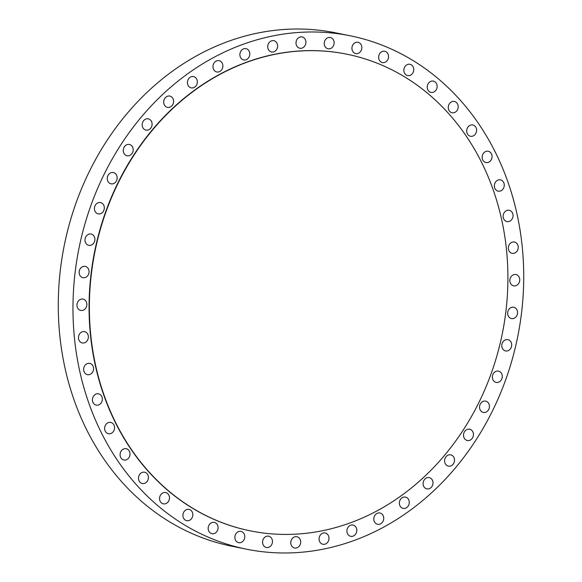 <?xml version="1.0" encoding="UTF-8"?>
<svg xmlns="http://www.w3.org/2000/svg" width="582" height="582" viewBox="0 0 582 582"><rect width="100%" height="100%" fill="white"/><g stroke="black" fill="none" stroke-linecap="round" stroke-linejoin="round"><path stroke-width="0.87" d="M117.157 178.041A5.762 4.925 101.4 0 0 113.345 172.541A5.762 4.925 101.4 0 0 107.248 178.332A5.762 4.925 101.4 0 0 111.06 183.839A5.762 4.925 101.4 0 0 117.157 178.041M290.323 552.9A261.885 223.772 101.4 0 0 521.719 311.377A261.885 223.772 101.4 0 0 350.153 35.771A261.885 223.772 101.4 0 0 306.372 32.068A261.885 223.772 101.4 0 0 74.976 273.584A261.885 223.772 101.4 0 0 246.542 549.197A261.885 223.772 101.4 0 0 290.323 552.9M346.603 54.148A243.174 207.781 101.4 0 0 346.45 54.119A243.174 207.781 101.4 0 0 305.797 50.678A243.174 207.781 101.4 0 0 90.938 274.937A243.174 207.781 101.4 0 0 250.245 530.849A243.174 207.781 101.4 0 0 250.391 530.879M104.309 207.323A5.762 4.925 101.4 0 0 100.519 202.565A5.762 4.925 101.4 0 0 94.437 209.105A5.762 4.925 101.4 0 0 98.234 213.863A5.762 4.925 101.4 0 0 104.309 207.323M94.786 238.06A5.762 4.925 101.4 0 0 91.09 234.037A5.762 4.925 101.4 0 0 85.118 241.304A5.762 4.925 101.4 0 0 88.813 245.328A5.762 4.925 101.4 0 0 94.786 238.06M88.74 269.728A5.762 4.925 101.4 0 0 85.234 266.403A5.762 4.925 101.4 0 0 80.374 268.535A5.762 4.925 101.4 0 0 79.45 274.384A5.762 4.925 101.4 0 0 82.957 277.701A5.762 4.925 101.4 0 0 87.817 275.577A5.762 4.925 101.4 0 0 88.74 269.728M86.281 301.782A5.762 4.925 101.4 0 0 83.044 299.126A5.762 4.925 101.4 0 0 77.981 301.556A5.762 4.925 101.4 0 0 77.522 307.769A5.762 4.925 101.4 0 0 80.767 310.424A5.762 4.925 101.4 0 0 85.83 307.994A5.762 4.925 101.4 0 0 86.281 301.782M87.453 333.682A5.762 4.925 101.4 0 0 84.557 331.638A5.762 4.925 101.4 0 0 79.297 334.388A5.762 4.925 101.4 0 0 79.378 340.892A5.762 4.925 101.4 0 0 82.273 342.936A5.762 4.925 101.4 0 0 87.533 340.186A5.762 4.925 101.4 0 0 87.453 333.682M92.232 364.878A5.762 4.925 101.4 0 0 89.744 363.379A5.762 4.925 101.4 0 0 84.317 366.456A5.762 4.925 101.4 0 0 84.979 373.186A5.762 4.925 101.4 0 0 87.467 374.677A5.762 4.925 101.4 0 0 92.894 371.6A5.762 4.925 101.4 0 0 92.232 364.878M100.54 394.829A5.762 4.925 101.4 0 0 98.525 393.818A5.762 4.925 101.4 0 0 92.945 397.237A5.762 4.925 101.4 0 0 94.226 404.104A5.762 4.925 101.4 0 0 96.241 405.116A5.762 4.925 101.4 0 0 101.828 401.696A5.762 4.925 101.4 0 0 100.54 394.829M112.231 423.034A5.762 4.925 101.4 0 0 110.74 422.423A5.762 4.925 101.4 0 0 105.022 426.191A5.762 4.925 101.4 0 0 106.972 433.103A5.762 4.925 101.4 0 0 108.463 433.721A5.762 4.925 101.4 0 0 114.174 429.953A5.762 4.925 101.4 0 0 112.231 423.034M127.109 449.006A5.762 4.925 101.4 0 0 126.185 448.707A5.762 4.925 101.4 0 0 120.358 452.832A5.762 4.925 101.4 0 0 122.991 459.707A5.762 4.925 101.4 0 0 123.908 460.006A5.762 4.925 101.4 0 0 129.742 455.881A5.762 4.925 101.4 0 0 127.109 449.006M144.911 472.293A5.762 4.925 101.4 0 0 144.598 472.22A5.762 4.925 101.4 0 0 138.676 476.709A5.762 4.925 101.4 0 0 142.008 483.438A5.762 4.925 101.4 0 0 142.321 483.518A5.762 4.925 101.4 0 0 148.243 479.03A5.762 4.925 101.4 0 0 144.911 472.293M165.346 492.51A5.762 4.925 101.4 0 0 159.657 497.421A5.762 4.925 101.4 0 0 163.382 503.859A5.762 4.925 101.4 0 0 163.702 503.91A5.762 4.925 101.4 0 0 169.384 499A5.762 4.925 101.4 0 0 165.659 492.561A5.762 4.925 101.4 0 0 165.346 492.51M188.051 509.301A5.762 4.925 101.4 0 0 182.959 514.619A5.762 4.925 101.4 0 0 186.735 520.679A5.762 4.925 101.4 0 0 187.695 520.766A5.762 4.925 101.4 0 0 192.788 515.448A5.762 4.925 101.4 0 0 189.012 509.388A5.762 4.925 101.4 0 0 188.051 509.301M212.641 522.389A5.762 4.925 101.4 0 0 208.167 528.005A5.762 4.925 101.4 0 0 211.972 533.694A5.762 4.925 101.4 0 0 213.587 533.709A5.762 4.925 101.4 0 0 218.061 528.092A5.762 4.925 101.4 0 0 214.256 522.403A5.762 4.925 101.4 0 0 212.641 522.389M238.7 531.533A5.762 4.925 101.4 0 0 234.859 537.368A5.762 4.925 101.4 0 0 238.678 542.679A5.762 4.925 101.4 0 0 240.926 542.526A5.762 4.925 101.4 0 0 244.775 536.699A5.762 4.925 101.4 0 0 240.955 531.381A5.762 4.925 101.4 0 0 238.7 531.533M265.785 536.597A5.762 4.925 101.4 0 0 262.569 542.54A5.762 4.925 101.4 0 0 266.374 547.48A5.762 4.925 101.4 0 0 269.248 547.073A5.762 4.925 101.4 0 0 272.463 541.122A5.762 4.925 101.4 0 0 268.658 536.182A5.762 4.925 101.4 0 0 265.785 536.597M293.423 537.477A5.762 4.925 101.4 0 0 290.825 543.442A5.762 4.925 101.4 0 0 294.608 548.011A5.762 4.925 101.4 0 0 298.071 547.255A5.762 4.925 101.4 0 0 300.661 541.289A5.762 4.925 101.4 0 0 296.885 536.72A5.762 4.925 101.4 0 0 293.423 537.477M321.14 534.167A5.762 4.925 101.4 0 0 319.154 540.067A5.762 4.925 101.4 0 0 322.879 544.272A5.762 4.925 101.4 0 0 326.895 543.079A5.762 4.925 101.4 0 0 328.888 537.179A5.762 4.925 101.4 0 0 325.163 532.974A5.762 4.925 101.4 0 0 321.14 534.167M348.473 526.725A5.762 4.925 101.4 0 0 347.061 532.472A5.762 4.925 101.4 0 0 350.713 536.32A5.762 4.925 101.4 0 0 355.231 534.618A5.762 4.925 101.4 0 0 356.65 528.863A5.762 4.925 101.4 0 0 352.998 525.022A5.762 4.925 101.4 0 0 348.473 526.725M374.946 515.266A5.762 4.925 101.4 0 0 377.631 524.287A5.762 4.925 101.4 0 0 382.6 522.01A5.762 4.925 101.4 0 0 379.915 512.989A5.762 4.925 101.4 0 0 374.946 515.266M400.11 500.003A5.762 4.925 101.4 0 0 403.173 508.392A5.762 4.925 101.4 0 0 408.52 505.482A5.762 4.925 101.4 0 0 405.458 497.093A5.762 4.925 101.4 0 0 400.11 500.003M423.536 481.19A5.762 4.925 101.4 0 0 426.904 488.895A5.762 4.925 101.4 0 0 432.557 485.301A5.762 4.925 101.4 0 0 429.189 477.596A5.762 4.925 101.4 0 0 423.536 481.19M444.815 459.14A5.762 4.925 101.4 0 0 448.416 466.131A5.762 4.925 101.4 0 0 454.302 461.824A5.762 4.925 101.4 0 0 450.694 454.833A5.762 4.925 101.4 0 0 444.815 459.14M463.592 434.245A5.762 4.925 101.4 0 0 467.339 440.501A5.762 4.925 101.4 0 0 473.37 435.452A5.762 4.925 101.4 0 0 469.623 429.203A5.762 4.925 101.4 0 0 463.592 434.245M479.539 406.927A5.762 4.925 101.4 0 0 483.351 412.427A5.762 4.925 101.4 0 0 489.447 406.629A5.762 4.925 101.4 0 0 485.635 401.129A5.762 4.925 101.4 0 0 479.539 406.927M492.387 377.645A5.762 4.925 101.4 0 0 496.177 382.403A5.762 4.925 101.4 0 0 502.259 375.856A5.762 4.925 101.4 0 0 498.461 371.105A5.762 4.925 101.4 0 0 492.387 377.645M501.91 346.908A5.762 4.925 101.4 0 0 505.605 350.931A5.762 4.925 101.4 0 0 511.578 343.656A5.762 4.925 101.4 0 0 507.882 339.633A5.762 4.925 101.4 0 0 501.91 346.908M507.955 315.24A5.762 4.925 101.4 0 0 511.462 318.558A5.762 4.925 101.4 0 0 516.321 316.433A5.762 4.925 101.4 0 0 517.245 310.584A5.762 4.925 101.4 0 0 513.739 307.26A5.762 4.925 101.4 0 0 508.879 309.391A5.762 4.925 101.4 0 0 507.955 315.24M510.414 283.179A5.762 4.925 101.4 0 0 513.651 285.842A5.762 4.925 101.4 0 0 518.715 283.412A5.762 4.925 101.4 0 0 519.173 277.199A5.762 4.925 101.4 0 0 515.928 274.544A5.762 4.925 101.4 0 0 510.865 276.974A5.762 4.925 101.4 0 0 510.414 283.179M509.243 251.286A5.762 4.925 101.4 0 0 512.138 253.33A5.762 4.925 101.4 0 0 517.398 250.58A5.762 4.925 101.4 0 0 517.318 244.076A5.762 4.925 101.4 0 0 514.423 242.032A5.762 4.925 101.4 0 0 509.163 244.775A5.762 4.925 101.4 0 0 509.243 251.286M504.463 220.091A5.762 4.925 101.4 0 0 506.951 221.582A5.762 4.925 101.4 0 0 512.378 218.505A5.762 4.925 101.4 0 0 511.716 211.783A5.762 4.925 101.4 0 0 509.228 210.284A5.762 4.925 101.4 0 0 503.801 213.361A5.762 4.925 101.4 0 0 504.463 220.091M496.155 190.132A5.762 4.925 101.4 0 0 498.17 191.151A5.762 4.925 101.4 0 0 503.75 187.731A5.762 4.925 101.4 0 0 502.47 180.864A5.762 4.925 101.4 0 0 500.455 179.853A5.762 4.925 101.4 0 0 494.867 183.272A5.762 4.925 101.4 0 0 496.155 190.132M484.464 161.934A5.762 4.925 101.4 0 0 485.955 162.545A5.762 4.925 101.4 0 0 491.674 158.777A5.762 4.925 101.4 0 0 489.724 151.858A5.762 4.925 101.4 0 0 488.233 151.247A5.762 4.925 101.4 0 0 482.522 155.016A5.762 4.925 101.4 0 0 484.464 161.934M469.587 135.962A5.762 4.925 101.4 0 0 470.511 136.261A5.762 4.925 101.4 0 0 476.338 132.136A5.762 4.925 101.4 0 0 473.712 125.261A5.762 4.925 101.4 0 0 472.788 124.963A5.762 4.925 101.4 0 0 466.96 129.088A5.762 4.925 101.4 0 0 469.587 135.962M451.785 112.668A5.762 4.925 101.4 0 0 452.098 112.748A5.762 4.925 101.4 0 0 458.027 108.252A5.762 4.925 101.4 0 0 454.688 101.523A5.762 4.925 101.4 0 0 454.375 101.45A5.762 4.925 101.4 0 0 448.453 105.939A5.762 4.925 101.4 0 0 451.785 112.668M431.357 92.458A5.762 4.925 101.4 0 0 437.038 87.54A5.762 4.925 101.4 0 0 433.314 81.109A5.762 4.925 101.4 0 0 432.993 81.051A5.762 4.925 101.4 0 0 427.312 85.969A5.762 4.925 101.4 0 0 431.036 92.4A5.762 4.925 101.4 0 0 431.357 92.458M408.644 75.66A5.762 4.925 101.4 0 0 413.737 70.349A5.762 4.925 101.4 0 0 409.961 64.282A5.762 4.925 101.4 0 0 409.001 64.202A5.762 4.925 101.4 0 0 403.908 69.513A5.762 4.925 101.4 0 0 407.684 75.58A5.762 4.925 101.4 0 0 408.644 75.66M384.055 62.58A5.762 4.925 101.4 0 0 388.529 56.956A5.762 4.925 101.4 0 0 384.724 51.267A5.762 4.925 101.4 0 0 383.109 51.252A5.762 4.925 101.4 0 0 378.635 56.876A5.762 4.925 101.4 0 0 382.439 62.565A5.762 4.925 101.4 0 0 384.055 62.58M357.995 53.428A5.762 4.925 101.4 0 0 361.837 47.6A5.762 4.925 101.4 0 0 358.025 42.282A5.762 4.925 101.4 0 0 355.769 42.435A5.762 4.925 101.4 0 0 351.921 48.27A5.762 4.925 101.4 0 0 355.74 53.58A5.762 4.925 101.4 0 0 357.995 53.428M330.911 48.371A5.762 4.925 101.4 0 0 334.126 42.428A5.762 4.925 101.4 0 0 330.321 37.488A5.762 4.925 101.4 0 0 327.448 37.895A5.762 4.925 101.4 0 0 324.232 43.839A5.762 4.925 101.4 0 0 328.037 48.779A5.762 4.925 101.4 0 0 330.911 48.371M303.273 47.491A5.762 4.925 101.4 0 0 305.87 41.526A5.762 4.925 101.4 0 0 302.087 36.95A5.762 4.925 101.4 0 0 298.624 37.714A5.762 4.925 101.4 0 0 296.034 43.679A5.762 4.925 101.4 0 0 299.81 48.248A5.762 4.925 101.4 0 0 303.273 47.491M275.555 50.801A5.762 4.925 101.4 0 0 277.541 44.901A5.762 4.925 101.4 0 0 273.816 40.696A5.762 4.925 101.4 0 0 269.801 41.882A5.762 4.925 101.4 0 0 267.807 47.789A5.762 4.925 101.4 0 0 271.539 51.994A5.762 4.925 101.4 0 0 275.555 50.801M248.223 58.244A5.762 4.925 101.4 0 0 249.634 52.496A5.762 4.925 101.4 0 0 245.982 48.648A5.762 4.925 101.4 0 0 241.465 50.35A5.762 4.925 101.4 0 0 240.046 56.098A5.762 4.925 101.4 0 0 243.705 59.946A5.762 4.925 101.4 0 0 248.223 58.244M221.749 69.695A5.762 4.925 101.4 0 0 219.065 60.674A5.762 4.925 101.4 0 0 214.096 62.951A5.762 4.925 101.4 0 0 216.78 71.972A5.762 4.925 101.4 0 0 221.749 69.695M196.585 84.965A5.762 4.925 101.4 0 0 193.522 76.577A5.762 4.925 101.4 0 0 188.175 79.487A5.762 4.925 101.4 0 0 191.238 87.875A5.762 4.925 101.4 0 0 196.585 84.965M173.16 103.778A5.762 4.925 101.4 0 0 169.791 96.074A5.762 4.925 101.4 0 0 164.139 99.66A5.762 4.925 101.4 0 0 167.507 107.372A5.762 4.925 101.4 0 0 173.16 103.778M151.88 125.821A5.762 4.925 101.4 0 0 148.279 118.83A5.762 4.925 101.4 0 0 142.401 123.137A5.762 4.925 101.4 0 0 146.002 130.128A5.762 4.925 101.4 0 0 151.88 125.821M133.103 150.716A5.762 4.925 101.4 0 0 129.357 144.467A5.762 4.925 101.4 0 0 123.326 149.516A5.762 4.925 101.4 0 0 127.072 155.765A5.762 4.925 101.4 0 0 133.103 150.716M350.153 35.771L335.458 32.803A261.885 223.772 101.4 0 0 291.677 29.1A261.885 223.772 101.4 0 0 60.281 270.623A261.885 223.772 101.4 0 0 231.847 546.229A261.885 223.772 101.4 0 0 239.224 547.567M291.189 534.349A243.174 207.781 101.4 0 0 506.049 310.09A243.174 207.781 101.4 0 0 346.748 54.177A243.174 207.781 101.4 0 0 306.096 50.736A243.174 207.781 101.4 0 0 91.236 274.995A243.174 207.781 101.4 0 0 250.536 530.908A243.174 207.781 101.4 0 0 291.189 534.349M231.847 546.229L246.542 549.197"/></g></svg>
